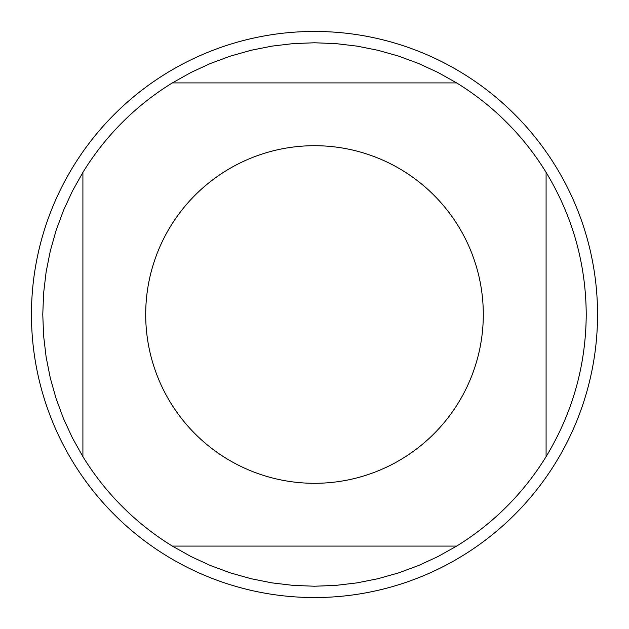 <?xml version="1.0" encoding="UTF-8"?>
<svg xmlns="http://www.w3.org/2000/svg" width="629" height="629" viewBox="0 0 629 629"><rect width="100%" height="100%" fill="white"/><g stroke="black" fill="none" stroke-linecap="round" stroke-linejoin="round"><path stroke-width="0.94" d="M597.55 314.5A283.05 283.05 0 0 1 314.5 597.55A283.05 283.05 0 0 1 31.45 314.5A283.05 283.05 0 0 1 314.5 31.45A283.05 283.05 0 0 1 597.55 314.5M483.3 314.5A168.8 168.8 0 0 0 268.622 152.053A168.8 168.8 0 0 0 170.632 402.796A168.8 168.8 0 0 0 483.3 314.5M546.09 456.638C572.524 412.946 585.906 365.567 586.228 314.5C585.906 263.433 572.524 216.054 546.09 172.362A271.728 271.728 0 0 0 456.638 82.91L438.004 72.461L418.615 63.505L398.574 56.107L378.013 50.296L357.06 46.129L335.847 43.613L314.5 42.772L293.153 43.613L271.94 46.129L250.987 50.296L230.426 56.107L210.385 63.505L190.996 72.461L172.362 82.91A271.728 271.728 0 0 0 82.91 172.362L72.461 190.996L63.505 210.385L56.107 230.426L50.296 250.987L46.129 271.94L43.613 293.153L42.772 314.5L43.613 335.847L46.129 357.06L50.296 378.013L56.107 398.574L63.505 418.615L72.461 438.004L82.91 456.638A271.728 271.728 0 0 0 172.362 546.09L190.996 556.539L210.385 565.495L230.426 572.893L250.987 578.704L271.94 582.871L293.153 585.387L314.5 586.228L335.847 585.387L357.06 582.871L378.013 578.704L398.574 572.893L418.615 565.495L438.004 556.539L456.638 546.09A271.728 271.728 0 0 0 546.09 456.638L546.09 172.362A271.728 271.728 0 0 0 456.638 82.91L172.362 82.91A271.728 271.728 0 0 0 82.91 172.362L82.91 456.638M172.362 546.09L456.638 546.09"/></g></svg>
